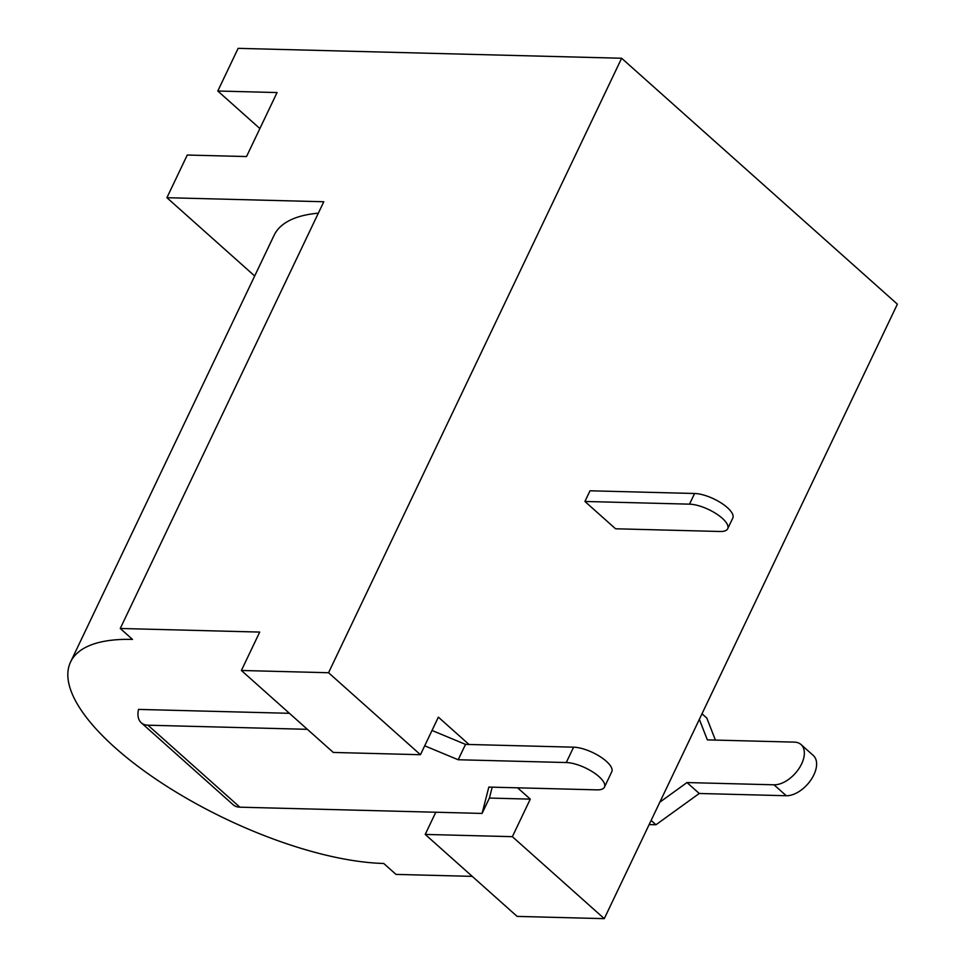 <?xml version="1.0" encoding="UTF-8"?>
<svg xmlns="http://www.w3.org/2000/svg" width="967" height="967" viewBox="0 0 967 967"><rect width="100%" height="100%" fill="white"/><g stroke="black" fill="none" stroke-linecap="round" stroke-linejoin="round"><path stroke-width="1.45" d="M472.234 876.368L395.987 874.398L383.73 863.471A207.784 74.834 25.5 0 1 165.224 785.301A207.784 74.834 25.5 0 1 70.579 661.984A207.784 74.834 25.5 0 1 132.503 639.405L120.259 628.477L259.712 632.08L241.387 670.482L333.301 752.447L420.452 754.707L438.365 717.151L469.007 744.481L465.514 744.385L458.189 759.748L566.263 762.54L573.6 747.177A25.335 9.126 25.5 0 1 600.241 756.714A25.335 9.126 25.5 0 1 611.785 771.751L604.46 787.114A25.335 9.126 -154.5 0 0 592.916 772.065A25.335 9.126 -154.5 0 0 566.263 762.54M241.387 670.482L328.55 672.73L420.452 754.707M801.039 744.554L813.295 755.481A25.335 14.856 131.7 0 1 811.083 779.704A25.335 14.856 131.7 0 1 786.256 795.732L773.999 784.805A25.335 14.856 -48.3 0 0 798.827 768.777A25.335 14.856 -48.3 0 0 801.039 744.554A25.335 14.856 -48.3 0 0 794.354 742.124L707.348 739.876L699.334 719.363L897.376 304.17L621.636 58.25L328.55 672.73M517.599 787.815L530.279 799.129L512.365 836.673L604.278 918.65L699.334 719.363M727.704 528.731A25.335 9.126 -154.5 0 1 720.149 531.487L615.556 528.78L584.914 501.462L689.507 504.158L694.596 493.496A25.335 9.126 25.5 0 1 721.249 503.021A25.335 9.126 25.5 0 1 732.793 518.058L727.704 528.731A25.335 9.126 -154.5 0 0 716.16 513.695A25.335 9.126 -154.5 0 0 689.507 504.158M694.596 493.496L590.003 490.789L584.914 501.462M289.411 713.308L138.547 709.415A25.335 14.856 -48.3 0 0 141.267 722.784A25.335 14.856 -48.3 0 0 147.951 725.202L239.864 807.179L435.791 812.232L425.214 834.424L517.127 916.402L604.278 918.65M254.684 275.994L166.904 197.703L187.26 155.034L246.525 156.557L277.058 92.554L217.793 91.019L259.881 128.563M217.793 91.019L238.136 48.35L621.636 58.25M166.904 197.703L323.788 201.752L120.259 628.477M425.214 834.424L512.365 836.673M318.348 213.175A207.784 74.834 -154.5 0 0 274.108 235.259L70.579 661.984M651.117 820.463L655.94 824.766L649.147 824.585M655.94 824.766L699.25 793.484L786.256 795.732M715.411 740.093L706.829 718.082L701.994 713.779M773.999 784.805L686.993 782.557L659.845 802.163M307.361 729.323L147.951 725.202M239.864 807.179A25.335 14.856 131.7 0 1 233.168 804.749L141.267 722.784M435.791 812.232L482.086 813.428L488.831 787.078L596.905 789.858A25.335 9.126 -154.5 0 0 604.46 787.114M424.694 745.811L458.189 759.748M573.6 747.177L469.007 744.481M686.993 782.557L699.25 793.484M530.279 799.129L489.411 798.065L482.086 813.428M489.411 798.065L492.203 787.162M465.514 744.385L432.019 730.46"/></g></svg>
